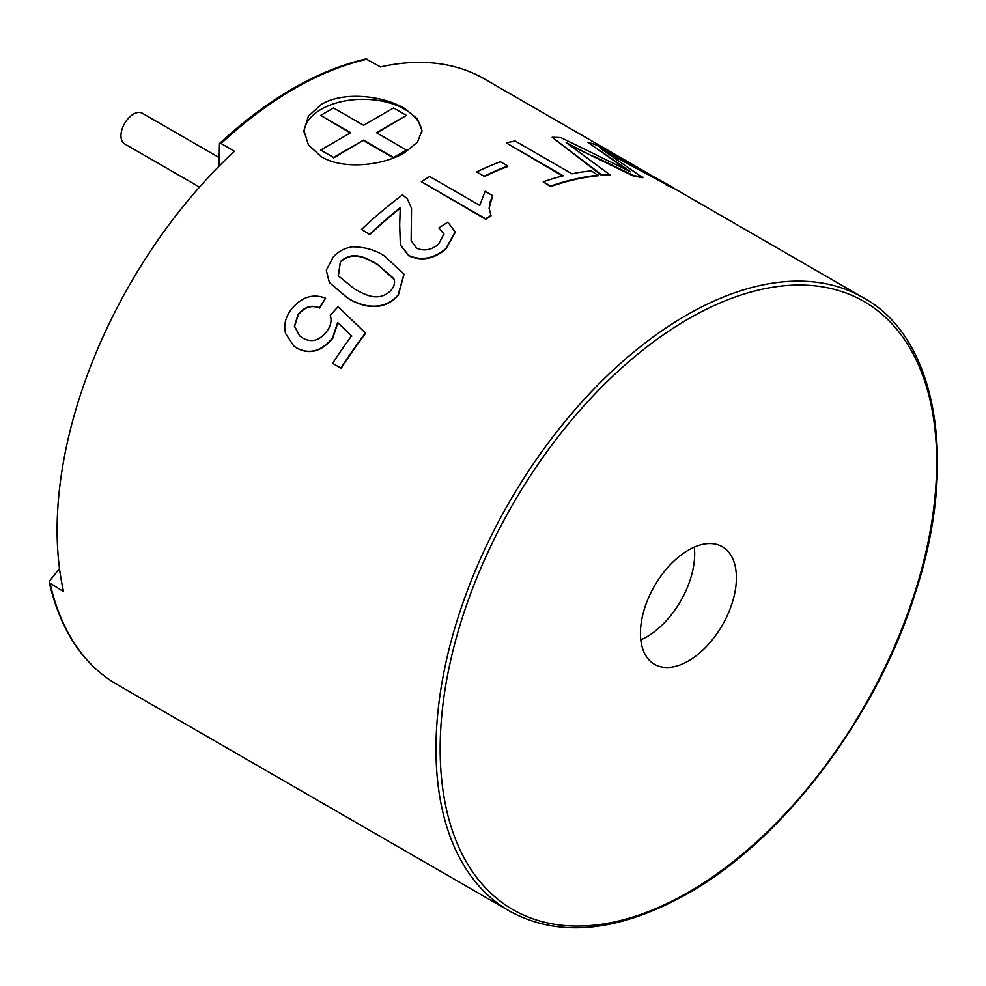 <?xml version="1.0" encoding="UTF-8"?>
<svg xmlns="http://www.w3.org/2000/svg" width="986" height="986" viewBox="0 0 986 986"><rect width="100%" height="100%" fill="white"/><g stroke="black" fill="none" stroke-linecap="round" stroke-linejoin="round"><path stroke-width="1.48" d="M199.505 187.118L124.618 143.894A17.699 10.217 -60 0 1 121.907 129.708A17.699 10.217 -60 0 1 133.48 114.105A17.699 10.217 -60 0 1 142.329 113.23L219.015 157.501M320.709 115.387L333.564 107.955L363.575 125.284L393.574 107.955L406.442 115.387L376.43 132.703L406.442 150.032L393.574 157.452L363.575 140.135L333.564 157.452L320.709 150.032L350.708 132.703L320.709 115.387L350.289 132.95M320.709 150.032L333.564 157.452M363.575 140.135L333.564 157.933M393.55 157.92L363.575 140.616M406.442 150.032L393.747 157.846M406.442 115.387L376.849 132.95M688.425 660.953A67.861 39.181 120 0 0 732.758 601.152A67.861 39.181 120 0 0 722.356 546.774A67.861 39.181 120 0 0 688.425 550.139A67.861 39.181 120 0 0 644.092 609.94A67.861 39.181 120 0 0 654.494 664.317A67.861 39.181 120 0 0 688.425 660.953M640.814 639.852A67.861 39.181 120 0 0 646.705 636.87A67.861 39.181 120 0 0 694.329 547.156M321.239 104.467L308.433 116.126L303.959 130.571L308.421 145.004L321.239 156.688C343.116 170.023 382.888 165.71 404.691 152.645L417.485 142.169L421.971 130.571L417.497 118.973L404.691 108.509C382.901 95.432 343.103 91.106 321.239 104.467M421.922 131.89A59.012 34.066 0 0 0 404.691 109.286A59.012 34.066 0 0 0 341.452 101.644A59.012 34.066 0 0 0 304.008 132.038M455.187 232.388L445.795 249.175C433.976 259.059 421.7 261.327 408.98 255.978L400.415 245.07M400.636 209.414L400.279 207.689A354.652 204.755 -60 0 0 369.762 234.224L361.517 229.467A354.652 204.755 -60 0 1 402.498 194.895L407.366 198.839L411.495 208.243L411.15 240.658L416.684 248.25C424.153 251.356 431.412 250.05 438.462 244.331L443.959 234.015L438.881 227.926L447.854 222.158L455.138 232.006L445.709 248.768C433.865 258.665 421.577 260.933 408.845 255.596L400.365 244.898L399.687 224.894L400.279 207.689M361.517 229.467L369.886 234.606A354.06 204.41 -60 0 1 400.365 208.12M411.532 208.477L411.199 240.855M443.996 234.224L438.881 227.926M404.075 274.33L398.282 295.307C383.147 312.698 360.851 306.782 347.331 297.871L329.447 282.649M325.59 298.179L319.415 307.755C311.477 304.551 304.391 306.769 298.142 314.423L294.383 326.181L299.559 335.807L302.788 338.075C311.564 342.992 319.624 340.675 326.958 331.123C330.865 325.737 331.962 320.475 330.273 315.347L338.075 306.695L365.449 333.021A354.652 204.755 -60 0 0 340.86 368.111L332.615 363.353A354.652 204.755 -60 0 1 351.583 335.819L337.656 322.508L332.529 338.025C321.485 351.238 309.616 354.603 296.922 348.12L293.742 345.975L285.62 333.576C283.549 325.639 285.262 317.8 290.759 310.072C300.915 297.193 312.525 293.224 325.59 298.179L319.649 308.026C311.712 304.822 304.625 307.04 298.376 314.67L294.629 326.329L299.658 335.893M340.86 368.111L341.131 368.333A354.06 204.41 -60 0 1 365.67 333.293L365.449 333.021M341.131 368.333L332.615 363.353M351.829 336.078L337.878 322.779L332.775 338.272C321.732 351.46 309.875 354.812 297.193 348.329L293.828 346.037M492.717 195.672L489.105 208.169L490.991 215.429A354.652 204.755 -60 0 0 485.691 218.83L421.392 181.707A354.652 204.755 -60 0 1 429.637 176.469L479.738 205.396L485.124 191.284L492.717 195.672L490.054 201.933L489.105 208.329M485.691 218.83L485.716 219.299A354.06 204.41 -60 0 1 491.016 215.897L490.991 215.429M485.716 219.299L421.392 181.707M59.505 568.602L49.892 580.569L49.349 582.751L63.572 591.649A354.06 204.41 120 0 1 234.446 151.24L221.098 143.537L219.471 143.537L219.015 166.24M219.471 143.537C268.365 98.477 317.209 70.289 365.991 58.975L380.497 66.925A354.06 204.41 120 0 1 484.496 78.979L650.279 174.695M484.027 176.728A354.06 204.41 -60 0 1 507.741 166.511L507.815 165.993A354.652 204.755 -60 0 0 484.064 176.235L476.645 171.946A354.652 204.755 -60 0 1 500.395 161.716L507.815 165.993M598.736 175.163A354.652 204.755 -60 0 0 550.607 186.12L550.521 186.637A354.06 204.41 -60 0 1 598.576 175.693L591.317 170.874A354.652 204.755 -60 0 0 571.954 173.807L515.074 140.973A354.652 204.755 -60 0 0 506.373 142.945L562.538 175.976M550.521 186.637L543.187 181.831A354.652 204.755 -60 0 1 563.252 175.791L506.373 142.945M665.427 184.629A354.06 204.41 -60 0 1 672.427 187.784L672.711 187.266A354.652 204.755 -60 0 0 665.698 184.099L606.328 152.325M643.032 177.197A354.652 204.755 -60 0 0 633.862 175.644L633.641 176.174A354.06 204.41 -60 0 1 642.798 177.726L600.708 148.639L615.782 157.44M633.641 176.174L569.205 144.782M610.309 174.436A354.652 204.755 -60 0 0 601.768 174.892L601.608 175.422A354.06 204.41 -60 0 1 610.137 174.978L566.149 142.6L593.523 156.749M601.608 175.422L552.16 137.276A354.652 204.755 -60 0 1 560.96 137.633L630.744 171.86L587.668 142.231L627.367 170.171M665.698 184.099L616.04 156.91M633.862 175.644L593.732 156.207M601.768 174.892L552.16 137.276M587.668 142.231A354.652 204.755 -60 0 1 596.16 144.942L672.711 187.266M550.607 186.12L543.187 181.831M484.064 176.235L476.645 171.946M347.121 297.575L329.373 282.551L326.28 270.238L332.985 257.371C338.161 251.492 344.632 247.979 352.433 246.833C364.721 246.907 375.444 250.013 384.626 256.113L403.989 274.133L398.11 294.974C382.95 312.389 360.642 306.473 347.121 297.575L347.331 297.871M340.404 261.66L338.272 275.772L354.418 288.861C364.573 294.629 378.538 302.566 390.776 290.599C393.993 286.988 395.139 283.315 394.215 279.568L376.935 263.977C366.706 258.209 352.84 250.05 340.404 261.66L338.371 275.92M393.808 278.557L376.935 263.977M377.083 264.334C366.841 258.566 353.025 250.419 340.577 261.993M49.349 582.751C60.614 630.744 83.206 664.663 117.087 684.518L509.318 910.965A354.06 204.41 -60 0 1 455.039 627.256A354.06 204.41 -60 0 1 686.342 315.249A354.06 204.41 -60 0 1 863.366 297.723L672.551 187.55M221.098 143.537A354.06 204.41 -60 0 1 294.124 88.802A354.06 204.41 -60 0 1 367.137 59.222M117.087 684.518A354.06 204.41 -60 0 1 50.224 583.946M688.425 892.231A351.102 202.709 -60 0 1 440.163 748.879A351.102 202.709 -60 0 1 688.425 318.872A351.102 202.709 -60 0 1 936.7 462.212A351.102 202.709 -60 0 1 688.425 892.231M509.318 910.965C558.668 938.142 618.173 932.349 687.821 893.575C783.5 839.628 876.357 717.204 915.045 593.757C959.144 460.758 936.355 337.224 863.366 297.723"/></g></svg>
